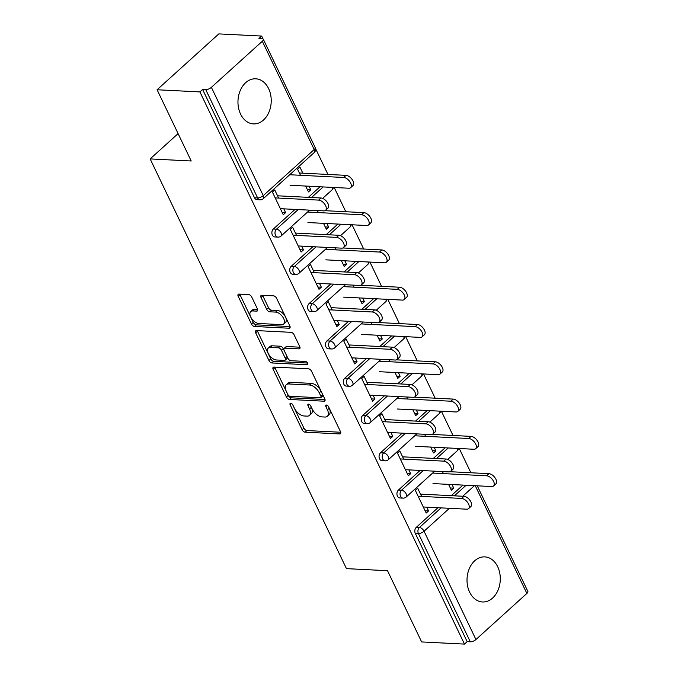 <?xml version="1.0" encoding="UTF-8"?>
<svg xmlns="http://www.w3.org/2000/svg" width="678" height="678" viewBox="0 0 678 678"><rect width="100%" height="100%" fill="white"/><g stroke="black" fill="none" stroke-linecap="round" stroke-linejoin="round"><path stroke-width="1.02" d="M290.718 403.232A1.992 1.085 -132.1 0 0 290.167 403.402A1.992 1.085 -132.1 0 0 290.159 404.808L302.108 429.742A2.839 1.551 -132.1 0 0 305.151 432.183L339.703 433.928A2.839 1.551 -132.1 0 0 340.483 433.691A2.839 1.551 -132.1 0 0 340.5 431.674L328.55 406.749A1.992 1.085 -132.1 0 0 326.423 405.037A1.992 1.085 -132.1 0 0 325.872 405.207A1.992 1.085 -132.1 0 0 325.864 406.614L327.415 409.843A9.094 4.949 -132.1 0 1 327.364 416.267A9.094 4.949 -132.1 0 1 324.864 417.038L321.991 416.894A9.094 4.949 -132.1 0 1 312.244 409.071L310.702 405.842A1.992 1.085 -132.1 0 0 308.566 404.139A1.992 1.085 -132.1 0 0 308.024 404.3A1.992 1.085 -132.1 0 0 308.015 405.707L309.558 408.936A9.094 4.949 -132.1 0 1 309.515 415.368A9.094 4.949 -132.1 0 1 307.015 416.131L304.134 415.987A9.094 4.949 -132.1 0 1 294.396 408.173L292.845 404.944A1.992 1.085 -132.1 0 0 290.718 403.232M240.554 114.048A22.577 16.619 92.9 0 0 253.453 123.896A22.577 16.619 92.9 0 0 268.903 112.26A22.577 16.619 92.9 0 0 268.632 88.648A22.577 16.619 92.9 0 0 255.733 78.801A22.577 16.619 92.9 0 0 240.292 90.437A22.577 16.619 92.9 0 0 240.554 114.048M469.617 592.131A22.577 16.619 92.9 0 0 482.516 601.971A22.577 16.619 92.9 0 0 497.957 590.343A22.577 16.619 92.9 0 0 497.694 566.723A22.577 16.619 92.9 0 0 484.795 556.884A22.577 16.619 92.9 0 0 469.345 568.511A22.577 16.619 92.9 0 0 469.617 592.131M251.733 297.032A2.839 1.551 -132.1 0 0 248.682 294.591L238.995 294.099A2.839 1.551 -132.1 0 0 238.207 294.337A2.839 1.551 -132.1 0 0 238.198 296.345L251.462 324.033A2.839 1.551 -132.1 0 0 254.504 326.482L289.057 328.228A2.839 1.551 -132.1 0 0 289.837 327.983A2.839 1.551 -132.1 0 0 289.853 325.974L276.59 298.286A2.839 1.551 -132.1 0 0 273.548 295.845L261.835 295.252A2.839 1.551 -132.1 0 0 261.055 295.498A2.839 1.551 -132.1 0 0 261.038 297.506L266.717 309.354A2.839 1.551 -132.1 0 0 269.759 311.795L275.565 312.092A7.602 4.136 -132.1 0 1 282.811 317.067A7.602 4.136 -132.1 0 1 283.675 323.999A7.602 4.136 -132.1 0 1 281.582 324.643L258.835 323.491A7.602 4.136 -132.1 0 1 251.597 318.516A7.602 4.136 -132.1 0 1 250.733 311.583A7.602 4.136 -132.1 0 1 252.818 310.939L256.615 311.134A2.839 1.551 -132.1 0 0 257.394 310.888A2.839 1.551 -132.1 0 0 257.403 308.88L251.733 297.032M464.472 644.1L421.648 641.939L387.519 570.707L346.45 568.63L150.143 158.915L191.213 160.991L157.084 89.759L199.917 91.92L464.472 644.1L467.176 641.659L470.303 641.812L418.419 533.527L415.292 533.374L467.176 641.659M273.954 367.069A2.839 1.551 -132.1 0 0 273.175 367.315A2.839 1.551 -132.1 0 0 273.158 369.324L286.421 397.003A2.839 1.551 -132.1 0 0 289.464 399.452L324.016 401.198A2.839 1.551 -132.1 0 0 324.804 400.952A2.839 1.551 -132.1 0 0 324.813 398.944L311.549 371.256A2.839 1.551 -132.1 0 0 308.507 368.815L273.954 367.069M268.946 360.518L255.674 332.839A2.839 1.551 -132.1 0 1 255.691 330.822A2.839 1.551 -132.1 0 1 256.47 330.584L291.023 332.33A2.839 1.551 -132.1 0 1 294.066 334.771L299.744 346.619A2.839 1.551 -132.1 0 1 299.735 348.636A2.839 1.551 -132.1 0 1 298.947 348.873L284.938 348.161A2.839 1.551 -132.1 0 0 284.158 348.407A2.839 1.551 -132.1 0 0 284.141 350.416L287.913 358.272A2.839 1.551 -132.1 0 0 290.955 360.721L305.541 361.45A1.992 1.085 -132.1 0 1 307.439 362.755A1.992 1.085 -132.1 0 1 307.659 364.569A1.992 1.085 -132.1 0 1 307.117 364.739L271.988 362.967A2.839 1.551 -132.1 0 1 268.946 360.518L270.742 358.891L257.479 331.203L255.674 332.839M178.102 133.617L150.143 158.915M477.261 485.821L527.857 591.411A4.339 1.746 154.4 0 1 526.874 593.436L475.939 639.524A4.339 1.746 154.4 0 1 470.303 641.812M157.084 89.759L218.816 33.9L261.649 36.061L263.022 38.926M199.917 91.92L202.612 89.479L205.748 89.632A4.339 1.746 -25.6 0 0 211.375 87.343L262.31 41.256A4.339 1.746 -25.6 0 0 263.293 39.231A4.339 1.746 -25.6 0 0 262.081 38.663L258.945 38.502L261.649 36.061M315.499 148.457L327.949 174.441M334.203 187.492L345.814 211.731M352.068 224.782L363.679 249.021M369.934 262.072L381.545 286.311M387.799 299.362L399.41 323.601M405.664 336.652L417.284 360.891M423.53 373.942L435.149 398.181M441.395 411.232L453.014 435.471M459.26 448.522L470.879 472.761M450.302 487.965L453.735 488.143L451.395 490.253L448.573 484.372M425.106 510.763L428.538 510.941L426.199 513.051L415.317 490.347L417.656 488.228L421.58 496.406M442.446 471.566L443.42 473.608M453.735 488.143L452.014 484.541M428.538 510.941L426.733 507.161M273.344 229.02L276.471 229.181A4.339 3.195 -87.1 0 0 275.488 235.207A4.339 3.195 92.9 0 0 277.972 237.105L274.844 236.944A4.339 3.195 -87.1 0 1 272.361 235.054A4.339 3.195 -87.1 0 1 273.344 229.02L295.023 209.409M308.346 197.349L320.041 186.772M211.375 87.343L263.259 195.628A4.339 1.746 -25.6 0 1 257.623 197.917A4.339 3.195 92.9 0 0 260.106 199.815L256.979 199.654A4.339 3.195 -87.1 0 1 254.496 197.764L257.623 197.917L205.748 89.632M202.612 89.479L254.496 197.764M415.292 533.374A4.339 3.195 -87.1 0 1 416.275 527.348L437.954 507.729M451.277 495.669L462.972 485.092M323.508 223.333L326.33 229.223L328.669 227.105L326.949 223.511M317.38 210.536L318.355 212.578M301.668 246.131L303.473 249.902L301.134 252.021L290.252 229.317L292.591 227.198L296.515 235.376M309.075 303.6L312.211 303.761A4.339 3.195 -87.1 0 0 311.227 309.787A4.339 3.195 92.9 0 0 313.702 311.685L310.575 311.524A4.339 3.195 -87.1 0 1 308.092 309.634A4.339 3.195 -87.1 0 1 309.075 303.6L330.754 283.989M344.085 271.929L355.772 261.352M359.247 297.922L362.06 303.803L364.408 301.685L362.679 298.091M353.111 285.116L354.086 287.158M337.398 320.711L339.203 324.491L336.864 326.601L325.991 303.897L328.33 301.778L332.245 309.956M344.814 378.18L347.941 378.341A4.339 3.195 -87.1 0 0 346.958 384.367A4.339 3.195 92.9 0 0 349.441 386.265L346.305 386.104A4.339 3.195 -87.1 0 1 343.831 384.214A4.339 3.195 -87.1 0 1 344.814 378.18L366.484 358.569M379.816 346.509L391.503 335.932M394.977 372.502L397.8 378.383L400.139 376.265L398.41 372.671M388.841 359.696L389.825 361.738M373.129 395.291L374.942 399.071L372.603 401.181L361.721 378.477L364.061 376.358L367.976 384.536M380.544 452.76L383.672 452.921A4.339 3.195 -87.1 0 0 382.689 458.947A4.339 3.195 92.9 0 0 385.172 460.845L382.045 460.684A4.339 3.195 -87.1 0 1 379.561 458.794A4.339 3.195 -87.1 0 1 380.544 452.76L402.224 433.149M415.546 421.089L427.242 410.512M430.708 447.082L433.53 452.963L435.869 450.853L434.149 447.251M424.581 434.276L425.555 436.318M408.868 469.871L410.673 473.651L408.334 475.761L397.452 453.057L399.791 450.938L403.715 459.116M398.41 490.05L401.537 490.211A4.339 3.195 -87.1 0 0 400.554 496.237A4.339 3.195 92.9 0 0 403.037 498.135L399.91 497.974A4.339 3.195 -87.1 0 1 397.427 496.084A4.339 3.195 -87.1 0 1 398.41 490.05L420.089 470.439M433.411 458.379L445.107 447.802M390.994 432.581L392.808 436.361L390.469 438.471L379.587 415.767L381.926 413.648L385.841 421.826M412.843 409.792L415.665 415.673L418.004 413.555L416.284 409.961M406.707 396.986L407.69 399.028M362.679 415.47L365.806 415.631A4.339 3.195 -87.1 0 0 364.823 421.657A4.339 3.195 92.9 0 0 367.306 423.555L364.179 423.394A4.339 3.195 -87.1 0 1 361.696 421.504A4.339 3.195 -87.1 0 1 362.679 415.47L384.358 395.859M397.681 383.799L409.368 373.222M355.264 358.001L357.077 361.781L354.73 363.891L343.856 341.187L346.195 339.068L350.111 347.246M377.112 335.212L379.934 341.093L382.273 338.975L380.544 335.381M370.976 322.406L371.959 324.448M326.94 340.89L330.076 341.051A4.339 3.195 -87.1 0 0 329.093 347.077A4.339 3.195 92.9 0 0 331.576 348.975L328.44 348.814A4.339 3.195 -87.1 0 1 325.965 346.924A4.339 3.195 -87.1 0 1 326.94 340.89L348.619 321.279M361.95 309.219L373.637 298.642M319.533 283.421L321.338 287.192L318.999 289.311L308.117 266.607L310.456 264.488L314.38 272.666M341.373 260.623L344.195 266.513L346.534 264.395L344.814 260.801M335.246 247.826L336.22 249.868M291.209 266.31L294.337 266.471A4.339 3.195 -87.1 0 0 293.362 272.497A4.339 3.195 92.9 0 0 295.837 274.395L292.71 274.234A4.339 3.195 -87.1 0 1 290.226 272.344A4.339 3.195 -87.1 0 1 291.209 266.31L312.889 246.699M326.211 234.639L337.907 224.062M283.802 208.841L285.608 212.612L283.268 214.731L272.387 192.027L274.726 189.908L278.65 198.086M302.829 173.17L299.922 167.11L297.583 169.229L300.49 175.288M305.642 186.043L308.465 191.933L310.804 189.815L309.083 186.221M435.869 450.853L432.437 450.675M410.673 473.651L407.232 473.473M418.004 413.555L414.563 413.385M392.808 436.361L389.367 436.183M400.139 376.265L396.698 376.095M374.942 399.071L371.502 398.893M382.273 338.975L378.833 338.805M357.077 361.781L353.636 361.603M364.408 301.685L360.967 301.515M339.203 324.491L335.771 324.313M346.534 264.395L343.102 264.225M321.338 287.192L317.906 287.023M328.669 227.105L325.237 226.935M303.473 249.902L300.04 249.733M310.804 189.815L307.371 189.645M285.608 212.612L282.167 212.443M309.515 415.368L311.312 413.741A9.094 4.949 -132.1 0 0 311.363 407.309L309.558 408.936M310.456 405.427L311.363 407.309M327.364 416.267L329.169 414.639A9.094 4.949 -132.1 0 0 329.211 408.207L327.415 409.843M328.313 406.334L329.211 408.207M292.608 404.529L303.905 428.106A2.839 1.551 -132.1 0 0 306.948 430.555L340.72 432.259M274.743 367.112A2.839 1.551 -132.1 0 0 274.954 367.688L288.226 395.376A2.839 1.551 -132.1 0 0 291.269 397.825L325.033 399.528M287.87 394.562A1.992 1.085 -132.1 0 0 290.006 396.274L320.338 397.808A1.992 1.085 -132.1 0 0 320.88 397.639A1.992 1.085 -132.1 0 0 320.889 396.232L319.262 392.825A9.094 4.949 -132.1 0 0 309.524 385.011L288.786 383.96A9.094 4.949 -132.1 0 0 286.286 384.731A9.094 4.949 -132.1 0 0 286.243 391.164L287.87 394.562M320.88 397.639L322.686 396.011A1.992 1.085 -132.1 0 0 322.694 394.604L320.889 396.232M286.286 384.731L288.091 383.104A9.094 4.949 -132.1 0 1 290.591 382.333L311.321 383.384A9.094 4.949 -132.1 0 1 321.058 391.198L322.694 394.604M257.259 330.627A2.839 1.551 -132.1 0 0 257.479 331.203M299.964 347.204L286.735 346.534A2.839 1.551 -132.1 0 0 285.955 346.78L284.158 348.407M307.609 363.044L273.785 361.34L271.988 362.967M270.395 347.433A7.602 4.136 -132.1 0 0 268.302 348.068A7.602 4.136 -132.1 0 0 269.174 355.009A7.602 4.136 -132.1 0 0 276.412 359.984L284.429 360.391A2.839 1.551 -132.1 0 0 285.209 360.145A2.839 1.551 -132.1 0 0 285.218 358.137L281.455 350.28A2.839 1.551 -132.1 0 0 278.412 347.831L270.395 347.433L272.2 345.805A7.602 4.136 -132.1 0 0 270.107 346.441L268.302 348.068M285.209 360.145L287.006 358.518A2.839 1.551 -132.1 0 0 287.023 356.509L285.218 358.137M272.2 345.805L280.209 346.204A2.839 1.551 -132.1 0 1 283.251 348.653L287.023 356.509M270.742 358.891A2.839 1.551 -132.1 0 0 273.785 361.34M250.733 311.583L252.53 309.956A7.602 4.136 -132.1 0 1 254.623 309.312L257.623 309.465M283.675 323.999L285.472 322.372A7.602 4.136 -132.1 0 0 284.607 315.44A7.602 4.136 -132.1 0 0 277.37 310.465L275.565 312.092M262.623 295.294A2.839 1.551 -132.1 0 0 262.844 295.871L268.513 307.727A2.839 1.551 -132.1 0 0 271.564 310.168L277.37 310.465M239.775 294.142A2.839 1.551 -132.1 0 0 239.995 294.718L253.258 322.406A2.839 1.551 -132.1 0 0 256.301 324.847L290.074 326.559M486.609 475.795L488.948 473.676A6.509 3.543 47.9 0 1 495.152 477.939A6.509 3.543 47.9 0 1 495.889 483.88L493.55 485.999A6.509 3.543 -132.1 0 0 492.813 480.058A6.509 3.543 -132.1 0 0 486.609 475.795L432.64 473.066M432.996 483.584L491.762 486.55A6.509 3.543 -132.1 0 0 493.55 485.999M488.948 473.676L450.082 471.71M423.292 506.991L466.744 509.186A6.509 3.543 -132.1 0 0 468.532 508.636A6.509 3.543 -132.1 0 0 467.795 502.695A6.509 3.543 -132.1 0 0 461.591 498.432L463.93 496.313A6.509 3.543 47.9 0 1 470.134 500.576A6.509 3.543 47.9 0 1 470.879 506.517L468.532 508.636M420.479 494.118L463.93 496.313M418.14 496.237L461.591 498.432M468.744 438.505L471.083 436.386A6.509 3.543 47.9 0 1 477.287 440.649A6.509 3.543 47.9 0 1 478.024 446.59L475.685 448.709A6.509 3.543 -132.1 0 0 474.947 442.768A6.509 3.543 -132.1 0 0 468.744 438.505L414.775 435.776M415.131 446.294L473.897 449.26A6.509 3.543 -132.1 0 0 475.685 448.709M471.083 436.386L432.217 434.42M450.878 401.215L453.218 399.096A6.509 3.543 47.9 0 1 459.421 403.359A6.509 3.543 47.9 0 1 460.159 409.3L457.82 411.419A6.509 3.543 -132.1 0 0 457.082 405.478A6.509 3.543 -132.1 0 0 450.878 401.215L396.91 398.486M397.257 409.004L456.031 411.97A6.509 3.543 -132.1 0 0 457.82 411.419M453.218 399.096L414.351 397.13M433.005 363.925L435.344 361.806A6.509 3.543 47.9 0 1 441.556 366.069A6.509 3.543 47.9 0 1 442.293 372.01L439.954 374.129A6.509 3.543 -132.1 0 0 439.208 368.188A6.509 3.543 -132.1 0 0 433.005 363.925L379.036 361.196M379.392 371.714L438.166 374.68A6.509 3.543 -132.1 0 0 439.954 374.129M435.344 361.806L396.486 359.84M415.139 326.635L417.479 324.516A6.509 3.543 47.9 0 1 423.682 328.779A6.509 3.543 47.9 0 1 424.428 334.72L422.089 336.839A6.509 3.543 -132.1 0 0 421.343 330.898A6.509 3.543 -132.1 0 0 415.139 326.635L361.171 323.906M361.527 334.424L420.292 337.39A6.509 3.543 -132.1 0 0 422.089 336.839M417.479 324.516L378.612 322.55M397.274 289.345L399.613 287.226A6.509 3.543 47.9 0 1 405.817 291.489A6.509 3.543 47.9 0 1 406.563 297.43L404.224 299.549A6.509 3.543 -132.1 0 0 403.478 293.608A6.509 3.543 -132.1 0 0 397.274 289.345L343.305 286.616M343.661 297.134L402.427 300.1A6.509 3.543 -132.1 0 0 404.224 299.549M399.613 287.226L360.747 285.26M405.427 469.701L448.878 471.896A6.509 3.543 -132.1 0 0 450.667 471.346A6.509 3.543 -132.1 0 0 449.929 465.405A6.509 3.543 -132.1 0 0 443.726 461.142L446.065 459.023A6.509 3.543 47.9 0 1 452.268 463.286A6.509 3.543 47.9 0 1 453.006 469.227L450.667 471.346M402.613 456.828L446.065 459.023M400.274 458.947L443.726 461.142M387.562 432.411L431.013 434.606A6.509 3.543 -132.1 0 0 432.801 434.056A6.509 3.543 -132.1 0 0 432.064 428.115A6.509 3.543 -132.1 0 0 425.86 423.852L428.199 421.733A6.509 3.543 47.9 0 1 434.403 425.996A6.509 3.543 47.9 0 1 435.14 431.937L432.801 434.056M384.748 419.538L428.199 421.733M382.409 421.657L425.86 423.852M369.696 395.121L413.148 397.316A6.509 3.543 -132.1 0 0 414.936 396.766A6.509 3.543 -132.1 0 0 414.199 390.825A6.509 3.543 -132.1 0 0 407.995 386.562L410.334 384.443A6.509 3.543 47.9 0 1 416.538 388.706A6.509 3.543 47.9 0 1 417.275 394.647L414.936 396.766M366.883 382.248L410.334 384.443M364.544 384.367L407.995 386.562M351.831 357.831L395.282 360.026A6.509 3.543 -132.1 0 0 397.071 359.476A6.509 3.543 -132.1 0 0 396.325 353.535A6.509 3.543 -132.1 0 0 390.121 349.272L392.46 347.153A6.509 3.543 47.9 0 1 398.672 351.416A6.509 3.543 47.9 0 1 399.41 357.357L397.071 359.476M349.017 344.958L392.46 347.153M346.678 347.077L390.121 349.272M333.966 320.541L377.409 322.736A6.509 3.543 -132.1 0 0 379.205 322.186A6.509 3.543 -132.1 0 0 378.46 316.245A6.509 3.543 -132.1 0 0 372.256 311.982L374.595 309.863A6.509 3.543 47.9 0 1 380.799 314.126A6.509 3.543 47.9 0 1 381.545 320.067L379.205 322.186M331.144 307.668L374.595 309.863M328.805 309.787L372.256 311.982M379.409 252.055L381.748 249.936A6.509 3.543 47.9 0 1 387.952 254.199A6.509 3.543 47.9 0 1 388.697 260.14L386.358 262.259A6.509 3.543 -132.1 0 0 385.613 256.318A6.509 3.543 -132.1 0 0 379.409 252.055L325.44 249.326M325.796 259.844L384.562 262.81A6.509 3.543 -132.1 0 0 386.358 262.259M381.748 249.936L342.882 247.97M316.092 283.251L359.543 285.446A6.509 3.543 -132.1 0 0 361.34 284.896A6.509 3.543 -132.1 0 0 360.594 278.955A6.509 3.543 -132.1 0 0 354.391 274.692L356.73 272.573A6.509 3.543 47.9 0 1 362.933 276.836A6.509 3.543 47.9 0 1 363.679 282.777L361.34 284.896M313.278 270.378L356.73 272.573M310.939 272.497L354.391 274.692M361.544 214.765L363.883 212.646A6.509 3.543 47.9 0 1 370.086 216.909A6.509 3.543 47.9 0 1 370.832 222.85L368.485 224.969A6.509 3.543 -132.1 0 0 367.747 219.028A6.509 3.543 -132.1 0 0 361.544 214.765L307.575 212.036M307.931 222.554L366.696 225.52A6.509 3.543 -132.1 0 0 368.485 224.969M363.883 212.646L325.016 210.68M298.227 245.961L341.678 248.156A6.509 3.543 -132.1 0 0 343.475 247.606A6.509 3.543 -132.1 0 0 342.729 241.665A6.509 3.543 -132.1 0 0 336.525 237.393L338.864 235.283A6.509 3.543 47.9 0 1 345.068 239.546A6.509 3.543 47.9 0 1 345.814 245.487L343.475 247.606M295.413 233.088L338.864 235.283M293.074 235.207L336.525 237.393M343.678 177.475L346.017 175.356A6.509 3.543 47.9 0 1 352.221 179.619A6.509 3.543 47.9 0 1 352.958 185.56L350.619 187.679A6.509 3.543 -132.1 0 0 349.882 181.738A6.509 3.543 -132.1 0 0 343.678 177.475L289.709 174.746M290.065 185.263L348.831 188.23A6.509 3.543 -132.1 0 0 350.619 187.679M346.017 175.356L299.396 173M280.361 208.671L323.813 210.866A6.509 3.543 -132.1 0 0 325.601 210.316A6.509 3.543 -132.1 0 0 324.864 204.375A6.509 3.543 -132.1 0 0 318.66 200.103L320.999 197.993A6.509 3.543 47.9 0 1 327.203 202.256A6.509 3.543 47.9 0 1 327.94 208.197L325.601 210.316M277.548 195.798L320.999 197.993M275.209 197.908L318.66 200.103M291.574 403.529L290.159 404.808M327.279 405.334L325.864 406.614M309.422 404.435L308.015 405.707M526.874 593.436L475.261 485.719M474.414 485.677L462.727 496.254M449.395 508.305L424.055 531.238L475.939 639.524M416.275 527.348L419.402 527.501A4.339 2.365 -132.1 0 1 424.055 531.238A4.339 1.746 154.4 0 1 418.419 533.527A4.339 3.195 -87.1 0 1 419.402 527.501L441.081 507.89M260.106 199.815A4.339 4.339 0 0 0 263.234 198.696A4.339 2.365 47.9 0 0 263.259 195.628L314.194 149.541L262.31 41.256M263.234 198.696L314.168 152.609A4.339 2.365 47.9 0 0 314.194 149.541A4.339 1.746 -25.6 0 0 315.177 147.516L263.293 39.231M454.413 495.83L466.1 485.253M423.216 470.6L401.537 490.211A4.339 2.365 -132.1 0 1 406.19 493.948A4.339 2.365 47.9 0 1 406.173 497.016L434.725 471.176M457.362 448.421A4.339 2.365 47.9 0 1 457.099 450.929A4.339 4.339 0 0 0 458.464 448.48M436.547 458.54L448.234 447.963M385.172 460.845A4.339 4.339 0 0 0 388.299 459.726A4.339 2.365 47.9 0 0 388.325 456.658A4.339 2.365 -132.1 0 0 383.672 452.921L405.351 433.31M418.673 421.25L430.369 410.673M367.306 423.555A4.339 4.339 0 0 0 370.434 422.436A4.339 2.365 47.9 0 0 370.459 419.368A4.339 2.365 -132.1 0 0 365.806 415.631L387.485 396.02M400.808 383.96L412.504 373.383M349.441 386.265A4.339 4.339 0 0 0 352.568 385.146A4.339 2.365 47.9 0 0 352.594 382.078A4.339 2.365 -132.1 0 0 347.941 378.341L369.62 358.73M382.943 346.67L394.63 336.093M331.576 348.975A4.339 4.339 0 0 0 334.703 347.856A4.339 2.365 47.9 0 0 334.72 344.788A4.339 2.365 -132.1 0 0 330.076 341.051L351.746 321.44M365.078 309.38L376.765 298.803M313.702 311.685A4.339 4.339 0 0 0 316.838 310.566A4.339 2.365 47.9 0 0 316.855 307.498A4.339 2.365 -132.1 0 0 312.211 303.761L333.881 284.15M347.212 272.09L358.899 261.513M295.837 274.395A4.339 4.339 0 0 0 298.973 273.276A4.339 2.365 47.9 0 0 298.99 270.208A4.339 2.365 -132.1 0 0 294.337 266.471L316.016 246.86M329.347 234.8L341.034 224.223M277.972 237.105A4.339 4.339 0 0 0 281.107 235.986A4.339 2.365 47.9 0 0 281.124 232.918A4.339 2.365 -132.1 0 0 276.471 229.181L298.151 209.57M311.482 197.51L323.169 186.933M439.488 411.131A4.339 2.365 47.9 0 1 439.234 413.639A4.339 4.339 0 0 0 440.598 411.19M421.623 373.841A4.339 2.365 47.9 0 1 421.369 376.349A4.339 4.339 0 0 0 422.733 373.9M403.757 336.551A4.339 2.365 47.9 0 1 403.503 339.059A4.339 4.339 0 0 0 404.868 336.61M385.892 299.261A4.339 2.365 47.9 0 1 385.638 301.769A4.339 4.339 0 0 0 386.994 299.32M368.027 261.971A4.339 2.365 47.9 0 1 367.773 264.479A4.339 4.339 0 0 0 369.129 262.03M350.162 224.681A4.339 2.365 47.9 0 1 349.907 227.189A4.339 4.339 0 0 0 351.263 224.74M332.296 187.391A4.339 2.365 47.9 0 1 332.042 189.899A4.339 4.339 0 0 0 333.398 187.45M340.797 432.937L339.703 433.928M306.948 430.555L305.151 432.183M303.905 428.106L302.108 429.742M325.118 400.198L324.016 401.198M291.269 397.825L289.464 399.452M288.226 395.376L286.421 397.003M274.954 367.688L273.158 369.324M321.058 391.198L319.262 392.825M311.321 383.384L309.524 385.011M290.591 382.333L288.786 383.96M300.049 347.882L298.947 348.873M286.735 346.534L284.938 348.161M307.888 364.044L307.117 364.739M283.251 348.653L281.455 350.28M280.209 346.204L278.412 347.831M257.708 310.134L256.615 311.134M254.623 309.312L252.818 310.939M271.564 310.168L269.759 311.795M268.513 307.727L266.717 309.354M262.844 295.871L261.038 297.506M290.159 327.228L289.057 328.228M256.301 324.847L254.504 326.482M253.258 322.406L251.462 324.033M239.995 294.718L238.198 296.345M403.037 498.135A4.339 4.339 0 0 0 406.173 497.016M447.717 459.421L457.099 450.929M388.299 459.726L416.86 433.886M429.852 422.131L439.234 413.639M370.434 422.436L398.995 396.596M411.987 384.841L421.369 376.349M352.568 385.146L381.129 359.306M394.121 347.551L403.503 339.059M334.703 347.856L363.255 322.016M376.256 310.261L385.638 301.769M316.838 310.566L345.39 284.726M358.391 272.971L367.773 264.479M298.973 273.276L327.525 247.436M340.526 235.681L349.907 227.189M281.107 235.986L309.66 210.146M322.66 198.391L332.042 189.899M314.168 152.609A4.339 4.339 0 0 0 315.177 147.516"/></g></svg>
